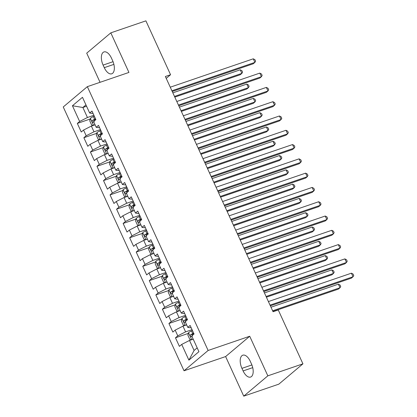<?xml version="1.0" encoding="UTF-8"?>
<svg xmlns="http://www.w3.org/2000/svg" width="417" height="417" viewBox="0 0 417 417"><rect width="100%" height="100%" fill="white"/><g stroke="black" fill="none" stroke-linecap="round" stroke-linejoin="round"><path stroke-width="0.63" d="M243.742 396.15L267.839 375.837L249.715 336.248L225.618 356.561L243.742 396.15L278.832 384.151L302.93 363.838L278.264 309.961L273.062 311.739L165.367 76.504L170.563 74.726L145.898 20.85L110.807 32.849L86.71 53.162L100.054 82.305M225.618 356.561L184.033 370.781L63.248 106.966L87.346 86.653L208.13 350.468L184.033 370.781M86.559 106.231L82.863 107.497L72.438 105.756L79.637 121.477L77.327 123.422L81.252 131.996L83.562 130.052L86.178 135.765L83.869 137.714L87.794 146.289L90.108 144.339L92.725 150.057L90.411 152.007L94.336 160.581L96.65 158.632L99.267 164.35L96.953 166.3L100.878 174.874L103.192 172.925L105.809 178.638L103.499 180.587L107.424 189.162L109.734 187.212L112.35 192.93L110.041 194.88L113.966 203.454L116.28 201.505L118.897 207.223L116.583 209.172L120.508 217.747L122.822 215.797L125.439 221.51L123.124 223.46L127.049 232.034L129.364 230.09L131.98 235.803L129.671 237.753L133.596 246.327L135.906 244.378L138.522 250.096L136.213 252.045L140.138 260.62L142.452 258.67L145.069 264.388L142.755 266.338L146.68 274.912L148.994 272.963L151.611 278.676L149.296 280.625L153.221 289.2L155.536 287.25L158.152 292.969L155.843 294.918L159.768 303.493L162.077 301.543L164.694 307.261L162.385 309.211L166.31 317.785L168.624 315.836L171.241 321.549L168.927 323.498L172.852 332.073L175.166 330.123L177.783 335.841L175.468 337.791L179.399 346.365L181.708 344.416L189.511 340.444L194.093 350.447L197.178 347.846M72.438 105.756L82.472 97.302L89.665 113.017L92.261 113.44L92.955 113.2M194.093 350.447L188.906 360.137L198.935 351.682L191.737 335.961L194.051 334.012L190.126 325.437L187.812 327.387L185.195 321.669L187.509 319.719L183.579 311.145L181.27 313.094L178.653 307.381L180.962 305.432L177.037 296.857L174.728 298.807L172.106 293.088L174.421 291.139L170.496 282.564L168.181 284.514L165.565 278.796L167.879 276.846L163.954 268.272L161.64 270.221L159.023 264.508L161.337 262.559L157.407 253.984L155.098 255.934L152.481 250.216L154.79 248.266L150.865 239.692L148.556 241.641L145.934 235.923L148.249 233.973L144.324 225.399L142.009 227.348L139.393 221.63L141.707 219.681L137.782 211.106L135.468 213.056L132.851 207.343L135.165 205.393L131.235 196.819L128.926 198.768L126.309 193.05L128.618 191.101L124.693 182.526L122.384 184.476L119.762 178.757L122.077 176.808L118.152 168.233L115.837 170.183L113.221 164.47L115.535 162.521L111.61 153.946L109.296 155.895L106.679 150.177L108.993 148.228L105.063 139.653L102.754 141.603L100.137 135.885L102.446 133.935L98.521 125.361L96.212 127.31L93.59 121.592L95.905 119.648L91.98 111.068L89.665 113.017M188.906 360.137L181.708 344.416M192.055 329.654L185.586 331.869L182.969 326.151L186.67 324.89M177.783 335.841L185.586 331.869M175.166 330.123L182.969 326.151M185.513 315.367L179.044 317.577L176.427 311.859L180.123 310.597M171.241 321.549L179.044 317.577M168.624 315.836L176.427 311.859M187.812 327.387L190.407 327.804L191.101 327.569M178.971 301.074L172.497 303.284L169.881 297.571L173.581 296.305M164.694 307.261L172.497 303.284M162.077 301.543L169.881 297.571M181.27 313.094L183.861 313.516L184.559 313.276M172.424 286.781L165.956 288.997L163.339 283.279L167.04 282.012M158.152 292.969L165.956 288.997M155.536 287.25L163.339 283.279M174.728 298.807L177.319 299.224L178.012 298.984M165.883 272.494L159.414 274.704L156.797 268.986L160.498 267.724M151.611 278.676L159.414 274.704M148.994 272.963L156.797 268.986M168.181 284.514L170.777 284.931L171.47 284.696M159.341 258.201L152.872 260.411L150.256 254.698L153.951 253.432M145.069 264.388L152.872 260.411M142.452 258.67L150.256 254.698M161.64 270.221L164.235 270.643L164.929 270.404M152.799 243.909L146.325 246.124L143.709 240.406L147.41 239.139M138.522 250.096L146.325 246.124M135.906 244.378L143.709 240.406M155.098 255.934L157.689 256.351L158.387 256.111M146.252 229.616L139.784 231.831L137.167 226.113L140.868 224.852M131.98 235.803L139.784 231.831M129.364 230.09L137.167 226.113M148.556 241.641L151.147 242.058L151.84 241.824M139.711 215.328L133.242 217.538L130.625 211.82L134.326 210.559M125.439 221.51L133.242 217.538M122.822 215.797L130.625 211.82M142.009 227.348L144.605 227.765L145.298 227.531M133.169 201.036L126.7 203.246L124.084 197.533L127.779 196.266M118.897 207.223L126.7 203.246M116.28 201.505L124.084 197.533M135.468 213.056L138.063 213.478L138.757 213.238M126.627 186.743L120.153 188.958L117.537 183.24L121.238 181.974M112.35 192.93L120.153 188.958M109.734 187.212L117.537 183.24M128.926 198.768L131.517 199.185L132.215 198.945M120.08 172.456L113.612 174.666L110.995 168.948L114.696 167.686M105.809 178.638L113.612 174.666M103.192 172.925L110.995 168.948M122.384 184.476L124.975 184.893L125.668 184.658M113.539 158.163L107.07 160.373L104.453 154.66L108.154 153.393M99.267 164.35L107.07 160.373M96.65 158.632L104.453 154.66M115.837 170.183L118.433 170.605L119.126 170.365M106.997 143.87L100.528 146.086L97.912 140.367L101.607 139.101M92.725 150.057L100.528 146.086M90.108 144.339L97.912 140.367M109.296 155.895L111.892 156.312L112.585 156.073M100.455 129.583L93.981 131.793L91.365 126.075L95.066 124.813M86.178 135.765L93.981 131.793M83.562 130.052L91.365 126.075M102.754 141.603L105.345 142.02L106.038 141.785M93.908 115.29L87.44 117.5L82.863 107.497L85.949 104.896M79.637 121.477L87.44 117.5M96.212 127.31L98.803 127.727L99.496 127.493M267.839 375.837L302.93 363.838M87.346 86.653L128.931 72.433L110.807 32.849M249.715 336.248L208.13 350.468M166.227 78.386L170.563 74.726M193.212 339.177L189.511 340.444M111.433 58.067A10.201 5.181 -108.9 0 0 103.963 51.932A10.201 5.181 -108.9 0 0 103.098 65.099L104.276 67.669A10.201 5.181 -108.9 0 0 111.746 73.809A10.201 5.181 -108.9 0 0 112.611 60.642L111.433 58.067M243.116 370.927A10.201 5.181 -108.9 0 0 250.586 377.067A10.201 5.181 -108.9 0 0 251.451 363.9L250.278 361.331A10.201 5.181 -108.9 0 0 242.809 355.19A10.201 5.181 -108.9 0 0 241.938 368.357L243.116 370.927L252.733 367.643M77.327 123.422L90.202 119.022M83.869 137.714L96.744 133.31M90.411 152.007L103.291 147.602M96.953 166.3L109.833 161.895M103.499 180.587L116.374 176.188M110.041 194.88L122.916 190.475M116.583 209.172L129.463 204.768M123.124 223.46L136.005 219.061M129.671 237.753L142.546 233.348M136.213 252.045L149.093 247.641M142.755 266.338L155.635 261.933M149.296 280.625L162.177 276.221M155.843 294.918L168.718 290.513M162.385 309.211L175.265 304.806M168.927 323.498L181.807 319.099M175.468 337.791L188.348 333.386M172.221 91.474L253.27 63.765L254.896 62.388L171.898 90.77M253.26 58.818L254.954 59.725L255.611 61.153L254.896 62.388L253.26 58.818L170.261 87.195M94.034 125.163A4.222 0.704 -24.6 0 1 94.961 124.584M93.361 125.392L91.704 125.116L89.738 120.826L90.39 118.298A4.222 0.704 -24.6 0 1 93.356 116.578L94.299 116.14M174.801 97.119L240.244 74.742L241.87 73.371L240.239 69.801L172.847 92.84M95.54 118.855L94.596 119.293A4.222 0.704 155.4 0 0 92.282 120.549C91.829 121.613 92.089 122.186 93.064 122.264A4.222 0.704 -24.6 0 1 93.716 121.868M94.153 121.623L94.153 119.908A2.153 0.36 -24.6 0 1 94.815 119.575L95.686 119.168M174.483 96.416L241.87 73.371L242.585 72.136L241.928 70.702L240.239 69.801M178.763 105.767L259.812 78.052L261.443 76.681L178.44 105.063M259.807 73.111L261.495 74.012L262.152 75.446L261.443 76.681L259.807 73.111L176.803 101.487M185.304 120.06L266.354 92.345L267.985 90.974L184.981 119.351M266.348 87.398L268.042 88.305L268.694 89.733L267.985 90.974L266.348 87.398L183.35 115.78M100.575 139.455A4.222 0.704 -24.6 0 1 101.503 138.871M99.903 139.685L98.245 139.403L96.285 135.118L96.932 132.59A4.222 0.704 -24.6 0 1 99.898 130.87L100.841 130.427M181.348 111.412L246.786 89.035L248.417 87.664L246.781 84.088L179.388 107.133M102.087 133.143L101.138 133.586A4.222 0.704 155.4 0 0 98.824 134.837C98.37 135.906 98.631 136.479 99.611 136.552A4.222 0.704 -24.6 0 1 100.262 136.156M100.695 135.916L100.695 134.201A2.153 0.36 -24.6 0 1 101.357 133.862L102.228 133.461M181.025 110.703L248.417 87.664L249.126 86.423L248.469 84.995L246.781 84.088M107.117 153.748A4.222 0.704 -24.6 0 1 108.045 153.164M106.45 153.977L104.787 153.696L102.827 149.406L103.473 146.883A4.222 0.704 -24.6 0 1 106.439 145.163L107.383 144.72M187.89 125.699L253.327 103.327L254.959 101.951L253.322 98.381L185.93 121.425M108.629 147.436L107.685 147.873A4.222 0.704 155.4 0 0 105.365 149.13C104.912 150.198 105.178 150.766 106.153 150.845A4.222 0.704 -24.6 0 1 106.804 150.448M107.237 150.209L107.237 148.488A2.153 0.36 -24.6 0 1 107.904 148.155L108.774 147.748M187.567 124.996L254.959 101.951L255.668 100.716L255.016 99.288L253.322 98.381M191.851 134.347L272.9 106.637L274.527 105.266L191.528 133.643M272.89 101.691L274.584 102.598L275.236 104.026L274.527 105.266L272.89 101.691L189.891 130.073M198.393 148.64L279.442 120.93L281.068 119.554L198.07 147.936M279.432 115.983L281.126 116.89L281.783 118.319L281.068 119.554L279.432 115.983L196.433 144.36M113.659 168.041A4.222 0.704 -24.6 0 1 114.592 167.457M112.991 168.265L111.334 167.988L109.369 163.699L110.02 161.171A4.222 0.704 -24.6 0 1 112.981 159.45L113.93 159.013M194.431 139.992L259.874 117.615L261.501 116.244L259.864 112.673L192.472 135.713M115.17 161.728L114.227 162.166A4.222 0.704 155.4 0 0 111.912 163.422C111.459 164.486 111.72 165.059 112.694 165.137A4.222 0.704 -24.6 0 1 113.346 164.741M113.778 164.496L113.778 162.781A2.153 0.36 -24.6 0 1 114.446 162.448L115.316 162.041M194.108 139.288L261.501 116.244L262.21 115.009L261.558 113.58L259.864 112.673M120.205 182.328A4.222 0.704 -24.6 0 1 121.133 181.744M119.533 182.557L117.875 182.276L115.91 177.991L116.562 175.463A4.222 0.704 -24.6 0 1 119.528 173.743L120.471 173.3M200.973 154.285L266.416 131.908L268.042 130.537L266.411 126.961L199.018 150.005M121.712 176.016L120.768 176.459A4.222 0.704 155.4 0 0 118.454 177.71C118.001 178.778 118.261 179.352 119.236 179.425A4.222 0.704 -24.6 0 1 119.888 179.029M120.325 178.789L120.325 177.074A2.153 0.36 -24.6 0 1 120.987 176.74L121.858 176.334M200.655 153.576L268.042 130.537L268.757 129.296L268.1 127.868L266.411 126.961M204.935 162.932L285.984 135.217L287.615 133.847L204.611 162.223M285.979 130.276L287.667 131.178L288.324 132.611L287.615 133.847L285.979 130.276L202.975 158.653M126.747 196.621A4.222 0.704 -24.6 0 1 127.675 196.037M126.075 196.85L124.417 196.569L122.457 192.284L123.104 189.756A4.222 0.704 -24.6 0 1 126.07 188.036L127.013 187.593M207.52 168.572L272.958 146.2L274.589 144.829L272.953 141.254L205.56 164.298M128.259 190.308L127.31 190.751A4.222 0.704 155.4 0 0 124.996 192.002C124.542 193.071 124.803 193.639 125.783 193.717A4.222 0.704 -24.6 0 1 126.434 193.321M126.867 193.081L126.867 191.361A2.153 0.36 -24.6 0 1 127.529 191.028L128.4 190.621M207.197 167.869L274.589 144.829L275.298 143.589L274.641 142.161L272.953 141.254M211.476 177.22L292.526 149.51L294.157 148.139L211.153 176.516M292.52 144.563L294.214 145.47L294.866 146.899L294.157 148.139L292.52 144.563L209.522 172.946M133.289 210.913A4.222 0.704 -24.6 0 1 134.217 210.33M132.622 211.143L130.959 210.861L128.999 206.571L129.645 204.043A4.222 0.704 -24.6 0 1 132.611 202.323L133.555 201.885M214.062 182.865L279.499 160.493L281.131 159.117L279.494 155.546L212.102 178.585M134.8 204.601L133.857 205.039A4.222 0.704 155.4 0 0 131.537 206.295C131.084 207.358 131.35 207.932 132.325 208.01A4.222 0.704 -24.6 0 1 132.976 207.614M133.409 207.374L133.409 205.654A2.153 0.36 -24.6 0 1 134.076 205.32L134.946 204.914M213.739 182.161L281.131 159.117L281.84 157.881L281.188 156.453L279.494 155.546M218.023 191.512L299.072 163.803L300.699 162.427L217.7 190.809M299.062 158.856L300.756 159.763L301.408 161.191L300.699 162.427L299.062 158.856L216.063 187.233M224.565 205.805L305.614 178.09L307.24 176.719L224.242 205.101M305.604 173.149L307.298 174.051L307.954 175.484L307.24 176.719L305.604 173.149L222.605 201.526M231.107 220.098L312.156 192.383L313.787 191.012L230.783 219.389M312.151 187.436L313.839 188.343L314.496 189.771L313.787 191.012L312.151 187.436L229.147 215.818M237.648 234.385L318.697 206.676L320.329 205.305L237.325 233.682M318.692 201.729L320.386 202.636L321.038 204.064L320.329 205.305L318.692 201.729L235.694 230.111M244.195 248.678L325.244 220.968L326.871 219.592L243.872 247.974M325.234 216.022L326.928 216.929L327.58 218.357L326.871 219.592L325.234 216.022L242.235 244.398M250.737 262.971L331.786 235.256L333.412 233.885L250.414 262.262M331.776 230.309L333.47 231.216L334.126 232.644L333.412 233.885L331.776 230.309L248.777 258.691M257.279 277.258L338.328 249.548L339.959 248.178L256.955 276.554M338.323 244.602L340.011 245.509L340.668 246.937L339.959 248.178L338.323 244.602L255.319 272.984M139.831 225.201A4.222 0.704 -24.6 0 1 140.764 224.622M139.163 225.43L137.506 225.154L135.541 220.864L136.192 218.336A4.222 0.704 -24.6 0 1 139.153 216.616L140.102 216.178M220.603 197.158L286.046 174.78L287.673 173.409L286.036 169.839L218.644 192.878M141.342 218.894L140.399 219.332A4.222 0.704 155.4 0 0 138.084 220.588C137.631 221.651 137.891 222.225 138.866 222.303A4.222 0.704 -24.6 0 1 139.518 221.907M139.95 221.662L139.95 219.947A2.153 0.36 -24.6 0 1 140.618 219.613L141.488 219.206M220.28 196.454L287.673 173.409L288.382 172.174L287.73 170.741L286.036 169.839M146.377 239.494A4.222 0.704 -24.6 0 1 147.305 238.91M145.705 239.723L144.047 239.441L142.082 235.157L142.734 232.629A4.222 0.704 -24.6 0 1 145.7 230.909L146.643 230.465M227.145 211.45L292.588 189.073L294.214 187.702L292.583 184.126L225.19 207.171M147.884 233.181L146.94 233.624A4.222 0.704 155.4 0 0 144.626 234.875C144.173 235.944 144.433 236.517 145.408 236.59A4.222 0.704 -24.6 0 1 146.059 236.194M146.497 235.954L146.497 234.239A2.153 0.36 -24.6 0 1 147.159 233.901L148.03 233.499M226.827 210.741L294.214 187.702L294.928 186.462L294.272 185.033L292.583 184.126M152.919 253.786A4.222 0.704 -24.6 0 1 153.847 253.202M152.247 254.016L150.589 253.734L148.629 249.444L149.276 246.921A4.222 0.704 -24.6 0 1 152.241 245.196L153.185 244.758M233.692 225.738L299.13 203.366L300.761 201.99L299.125 198.419L231.732 221.463M154.431 247.474L153.482 247.912A4.222 0.704 155.4 0 0 151.168 249.168C150.714 250.236 150.975 250.805 151.955 250.883A4.222 0.704 -24.6 0 1 152.606 250.487M153.039 250.247L153.039 248.527A2.153 0.36 -24.6 0 1 153.701 248.193L154.571 247.787M233.369 225.034L300.761 201.99L301.47 200.754L300.813 199.326L299.125 198.419M159.461 268.079A4.222 0.704 -24.6 0 1 160.389 267.495M158.794 268.303L157.131 268.027L155.171 263.737L155.817 261.209A4.222 0.704 -24.6 0 1 158.783 259.489L159.727 259.051M240.234 240.03L305.671 217.653L307.303 216.282L305.666 212.712L238.274 235.751M160.972 261.767L160.029 262.204A4.222 0.704 155.4 0 0 157.709 263.461C157.256 264.524 157.522 265.097 158.496 265.176A4.222 0.704 -24.6 0 1 159.148 264.779M159.581 264.534L159.581 262.819A2.153 0.36 -24.6 0 1 160.248 262.486L161.118 262.079M239.911 239.327L307.303 216.282L308.012 215.047L307.36 213.613L305.666 212.712M166.002 282.366A4.222 0.704 -24.6 0 1 166.936 281.783M165.335 282.596L163.678 282.314L161.713 278.03L162.364 275.501A4.222 0.704 -24.6 0 1 165.325 273.781L166.274 273.338M246.775 254.323L312.218 231.946L313.845 230.575L312.208 226.999L244.815 250.044M167.514 276.054L166.571 276.497A4.222 0.704 155.4 0 0 164.256 277.748C163.803 278.817 164.063 279.39 165.038 279.463A4.222 0.704 -24.6 0 1 165.69 279.067M166.122 278.827L166.122 277.112A2.153 0.36 -24.6 0 1 166.79 276.779L167.66 276.372M246.452 253.614L313.845 230.575L314.554 229.334L313.902 227.906L312.208 226.999M172.549 296.659A4.222 0.704 -24.6 0 1 173.477 296.075M171.877 296.888L170.219 296.607L168.254 292.322L168.906 289.794A4.222 0.704 -24.6 0 1 171.872 288.074L172.815 287.631M253.322 268.611L318.76 246.238L320.386 244.868L318.755 241.292L251.362 264.336M174.056 290.347L173.112 290.79A4.222 0.704 155.4 0 0 170.798 292.041C170.345 293.109 170.605 293.677 171.58 293.756A4.222 0.704 -24.6 0 1 172.231 293.359M172.669 293.12L172.669 291.4A2.153 0.36 -24.6 0 1 173.331 291.066L174.202 290.659M252.999 267.907L320.386 244.868L321.1 243.627L320.444 242.199L318.755 241.292M179.091 310.952A4.222 0.704 -24.6 0 1 180.019 310.368M178.419 311.181L176.761 310.9L174.801 306.61L175.448 304.082A4.222 0.704 -24.6 0 1 178.413 302.361L179.357 301.924M259.864 282.903L325.302 260.531L326.933 259.155L325.296 255.585L257.904 278.624M180.603 304.639L179.654 305.077A4.222 0.704 155.4 0 0 177.34 306.333C176.886 307.397 177.147 307.97 178.127 308.048A4.222 0.704 -24.6 0 1 178.778 307.652M179.211 307.412L179.211 305.692A2.153 0.36 -24.6 0 1 179.873 305.359L180.743 304.952M259.541 282.2L326.933 259.155L327.642 257.92L326.985 256.491L325.296 255.585M263.82 291.551L344.869 263.841L346.501 262.465L263.497 290.847M344.864 258.894L346.558 259.801L347.21 261.23L346.501 262.465L344.864 258.894L261.866 287.271M185.633 325.239A4.222 0.704 -24.6 0 1 186.561 324.655M184.966 325.469L183.308 325.187L181.343 320.902L181.989 318.374A4.222 0.704 -24.6 0 1 184.955 316.654L185.899 316.216M266.406 297.196L331.843 274.819L333.475 273.448L331.838 269.877L264.446 292.916M187.144 318.927L186.201 319.37A4.222 0.704 155.4 0 0 183.881 320.626C183.428 321.689 183.694 322.263 184.668 322.341A4.222 0.704 -24.6 0 1 185.32 321.945M185.753 321.7L185.753 319.985A2.153 0.36 -24.6 0 1 186.42 319.651L187.29 319.245M266.082 296.492L333.475 273.448L334.184 272.212L333.532 270.779L331.838 269.877M270.367 305.843L351.416 278.129L353.043 276.758L270.044 305.14M351.406 273.187L353.1 274.089L353.752 275.522L353.043 276.758L351.406 273.187L268.407 301.564M192.174 339.532A4.222 0.704 -24.6 0 1 193.107 338.948M191.507 339.761L189.85 339.48L187.885 335.195L188.536 332.667A4.222 0.704 -24.6 0 1 191.497 330.947L192.445 330.504M272.947 311.489L338.39 289.111L340.017 287.74L338.38 284.165L270.987 307.209M193.686 333.219L192.743 333.663A4.222 0.704 155.4 0 0 190.428 334.914C189.975 335.982 190.235 336.555 191.21 336.628A4.222 0.704 -24.6 0 1 191.862 336.232M192.294 335.993L192.294 334.278A2.153 0.36 -24.6 0 1 192.962 333.939L193.832 333.537M272.624 310.78L340.017 287.74L340.725 286.5L340.074 285.072L338.38 284.165M113.054 61.69L103.098 65.099M113.888 64.38L104.276 67.669M251.899 364.953L241.938 368.357M90.374 118.36L93.559 125.324M93.356 116.578L94.596 119.293M94.153 119.908L92.282 120.549M96.916 132.653L100.106 139.617M99.898 130.87L101.138 133.586M100.695 134.201L98.824 134.837M103.458 146.946L106.648 153.909M106.439 145.163L107.685 147.873M107.237 148.488L105.365 149.13M109.999 161.233L113.189 168.197M112.981 159.45L114.227 162.166M113.778 162.781L111.912 163.422M116.546 175.526L119.731 182.49M119.528 173.743L120.768 176.459M120.325 177.074L118.454 177.71M123.088 189.818L126.278 196.782M126.07 188.036L127.31 190.751M126.867 191.361L124.996 192.002M129.63 204.111L132.82 211.075M132.611 202.323L133.857 205.039M133.409 205.654L131.537 206.295M136.171 218.399L139.361 225.362M139.153 216.616L140.399 219.332M139.95 219.947L138.084 220.588M142.718 232.691L145.903 239.655M145.7 230.909L146.94 233.624M146.497 234.239L144.626 234.875M149.26 246.984L152.45 253.948M152.241 245.196L153.482 247.912M153.039 248.527L151.168 249.168M155.802 261.271L158.992 268.235M158.783 259.489L160.029 262.204M159.581 262.819L157.709 263.461M162.343 275.564L165.533 282.528M165.325 273.781L166.571 276.497M166.122 277.112L164.256 277.748M168.89 289.857L172.075 296.821M171.872 288.074L173.112 290.79M172.669 291.4L170.798 292.041M175.432 304.149L178.622 311.113M178.413 302.361L179.654 305.077M179.211 305.692L177.34 306.333M181.974 318.437L185.164 325.401M184.955 316.654L186.201 319.37M185.753 319.985L183.881 320.626M188.515 332.73L191.705 339.693M191.497 330.947L192.743 333.663M192.294 334.278L190.428 334.914"/></g></svg>
